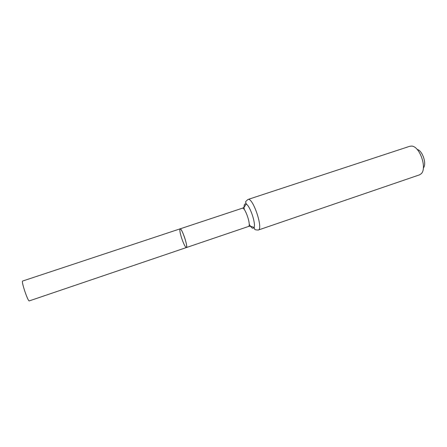 <?xml version="1.0" encoding="UTF-8"?>
<svg xmlns="http://www.w3.org/2000/svg" width="447" height="447" viewBox="0 0 447 447"><rect width="100%" height="100%" fill="white"/><g stroke="black" fill="none" stroke-linecap="round" stroke-linejoin="round"><path stroke-width="0.67" d="M181.817 238.642C180.012 232.982 179.443 229.713 180.113 228.842C181.761 227.724 188.383 247.448 186.388 247.554C185.321 247.252 183.801 244.28 181.817 238.642M423.365 167.949C426.986 163.915 422.465 150.449 417.146 149.415M247.973 199.468C252.823 196.87 263.674 229.205 258.237 230.054L419.42 174.883L421.029 173.883C427.466 168.782 419.917 146.275 411.704 146.091L409.815 146.264L247.973 199.468C245.962 201.156 245.202 202.078 245.699 202.245L246.297 204.106C244.425 203.173 243.749 204.989 244.269 209.554M184.684 237.754C182.678 232.071 181.158 229.104 180.113 228.842L22.484 281.09C22.087 281.867 22.881 285.298 24.853 291.383C26.937 297.389 28.368 300.574 29.144 300.943L186.388 247.554C187.064 246.727 186.494 243.464 184.684 237.754M249.197 224.243C251.538 228.199 253.17 229.238 254.097 227.367L252.594 226.975C252.03 226.338 248.085 226.07 248.437 226.484C251.532 225.992 245.079 206.749 242.313 208.224L180.113 228.842M258.237 230.054C255.617 229.926 254.455 229.641 254.745 229.21L254.097 227.367C255.952 223.522 250.096 206.056 246.297 204.106L245.33 205.324C245.263 206.173 242.28 208.766 242.313 208.224M248.437 226.484L186.388 247.554"/></g></svg>
